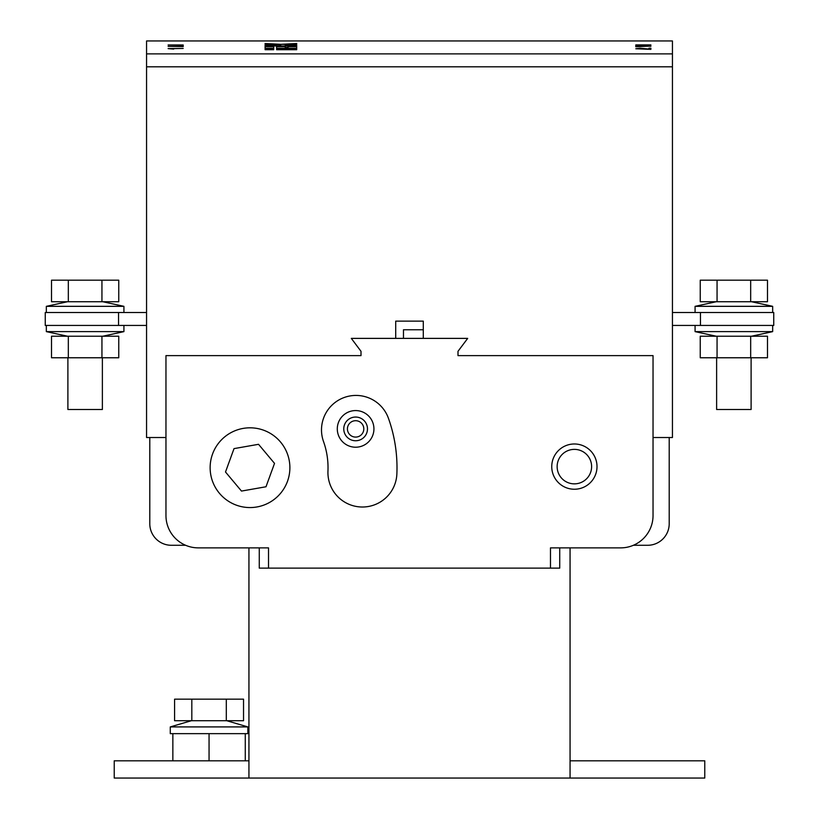 <?xml version="1.0" encoding="UTF-8"?>
<svg xmlns="http://www.w3.org/2000/svg" width="819" height="819" viewBox="0 0 819 819"><rect width="100%" height="100%" fill="white"/><g stroke="black" fill="none" stroke-linecap="round" stroke-linejoin="round"><path stroke-width="1.23" d="M67.895 357.77L67.895 409.5L102.375 409.5L102.375 357.77M67.445 301.74L46.335 306.337L123.925 306.337L123.925 312.51M68.325 301.74L118.755 301.74L118.755 280.19L51.515 280.19L51.515 301.74L68.325 301.74L68.325 280.19M101.945 301.74L101.945 280.19M67.445 336.22L46.335 331.623L123.925 331.623L123.925 325.44M68.325 357.77L51.515 357.77L51.515 336.22L118.755 336.22L118.755 357.77L68.325 357.77L68.325 336.22M101.945 357.77L101.945 336.22M751.105 357.77L751.105 409.5L716.625 409.5L716.625 357.77M751.555 301.74L772.665 306.337L695.075 306.337L695.075 312.51M750.675 301.74L700.245 301.74L700.245 280.19L767.485 280.19L767.485 301.74L750.675 301.74L750.675 280.19M717.055 301.74L717.055 280.19M772.665 325.44L772.665 331.623L695.075 331.623L716.175 336.22M750.675 357.77L767.485 357.77L767.485 336.22L700.245 336.22L700.245 357.77L750.675 357.77L750.675 336.22M717.055 357.77L717.055 336.22M226.75 720.72L247.86 726.914L170.27 726.914L170.27 733.65L209.06 733.65L172.85 733.65L172.85 760.81M247.86 726.914L247.86 733.65L209.06 733.65L209.06 760.81M191.82 720.72L191.82 699.17L174.58 699.17L174.58 720.72L243.54 720.72L243.54 699.17L226.3 699.17L226.3 720.72M191.82 699.17L226.3 699.17M397 467.69A146.99 146.99 0 0 0 388.462 418.335A34.48 34.48 0 0 0 344.41 397.43A34.48 34.48 0 0 0 323.505 441.492A78.02 78.02 0 0 1 327.958 471.048A34.48 34.48 0 0 0 360.933 506.981A34.48 34.48 0 0 0 396.867 474.017A146.99 146.99 0 0 0 397 467.69M210.135 467.69A39.875 39.875 0 0 0 250.01 507.565A39.875 39.875 0 0 0 289.885 467.69A39.875 39.875 0 0 0 250.01 427.815A39.875 39.875 0 0 0 210.135 467.69M597.01 466.615A22.635 22.635 0 0 0 574.375 443.98A22.635 22.635 0 0 0 551.75 466.615A22.635 22.635 0 0 0 574.375 489.24A22.635 22.635 0 0 0 597.01 466.615M373.935 428.9A18.315 18.315 0 0 0 355.62 410.575A18.315 18.315 0 0 0 337.295 428.9A18.315 18.315 0 0 0 355.62 447.215A18.315 18.315 0 0 0 373.935 428.9M557.135 466.615A17.24 17.24 0 0 0 574.375 483.855A17.24 17.24 0 0 0 591.615 466.615A17.24 17.24 0 0 0 574.375 449.375A17.24 17.24 0 0 0 557.135 466.615M343.765 428.9A11.855 11.855 0 0 0 355.62 440.755A11.855 11.855 0 0 0 367.475 428.9A11.855 11.855 0 0 0 355.62 417.045A11.855 11.855 0 0 0 343.765 428.9M363.81 428.9A8.19 8.19 0 0 1 355.62 437.09A8.19 8.19 0 0 1 347.43 428.9A8.19 8.19 0 0 1 355.62 420.71A8.19 8.19 0 0 1 363.81 428.9M276.597 49.703L296.703 49.703L296.703 48.659L276.597 48.659L276.597 49.703M183.2 46.591L183.2 45.7L181.46 45.7L181.46 46.386L168.11 46.386L183.2 46.591M650.89 46.284L635.8 45.629L635.8 46.765L650.89 46.079M146.56 40.95L146.56 53.88L672.44 53.88L672.44 40.95L146.56 40.95M648.955 48.198L648.955 49.058L639.967 48.219L635.8 48.761L650.89 49.365L650.89 48.198L648.955 48.198M650.89 44.912L635.8 44.912L650.89 45.076M183.2 44.973L168.11 44.973L183.2 45.137M183.2 48.454L168.11 48.597L173.669 49.089L171.437 48.679L183.2 48.454M296.703 45.956L265.1 45.956L265.1 45.178L276.597 45.178L265.1 44.257L265.1 43.499L280.907 44.318L296.703 43.499L296.703 44.257L285.217 44.932L296.703 45.178L296.703 45.956M296.703 46.222L296.703 48.321L276.597 48.321L276.597 46.222L285.217 46.222L285.217 47.369L288.083 47.369L288.083 46.222L296.703 46.222M265.1 48.321L273.72 48.321L273.72 46.222L265.1 46.222L265.1 48.321M265.1 49.703L273.72 49.703L273.72 48.659L265.1 48.659L265.1 49.703M170.843 48.884L171.437 48.884M181.46 46.14L183.2 46.14M648.955 48.628L650.89 48.628M635.8 46.059L637.54 46.284M669.205 437.52L669.205 523.73A21.55 21.55 0 0 1 647.655 545.28L633.384 545.28M149.795 437.52L149.795 523.73A21.55 21.55 0 0 0 171.345 545.28L185.616 545.28M248.935 547.87L248.935 778.05L570.065 778.05L570.065 547.87M268.519 568.13L550.481 568.13L550.481 547.87L620.72 547.87A32.33 32.33 0 0 0 653.04 515.54L653.04 355.62L457.995 355.62L457.995 351.31L467.69 338.38L351.31 338.38L361.005 351.31L361.005 355.62L165.96 355.62L165.96 515.54A32.33 32.33 0 0 0 198.28 547.87L268.519 547.87L268.519 568.13L259.275 568.13L259.275 547.87M165.96 437.52L146.56 437.52L146.56 66.81L672.44 66.81L672.44 53.88M146.56 53.88L146.56 66.81L672.44 66.81L672.44 437.52L653.04 437.52M550.481 568.13L559.725 568.13L559.725 547.87M700.46 325.44L700.46 312.51L773.74 312.51L773.74 325.44L672.44 325.44M700.46 312.51L672.44 312.51M118.54 325.44L118.54 312.51L45.26 312.51L45.26 325.44L146.56 325.44M118.54 312.51L146.56 312.51M234.019 448.617L225.501 472L241.492 491.072L266.001 486.762L274.519 463.38L258.538 444.307L234.019 448.617M395.71 338.38L395.71 321.13L423.29 321.13L423.29 338.38M423.29 329.76L403.47 329.76L403.47 338.38M245.27 760.81L245.27 733.65L209.06 733.65M570.065 778.05L704.77 778.05L704.77 760.81L570.065 760.81M248.935 760.81L114.23 760.81L114.23 778.05L248.935 778.05M276.597 45.178L265.1 45.956M296.703 45.608L285.217 45.178M296.703 44.257L280.907 44.318M280.907 44.758L265.1 44.257M296.703 46.663L288.083 46.663M285.217 47.369L288.083 47.369M285.217 46.663L276.597 46.663M265.1 46.663L273.72 46.663M276.597 49.089L296.703 49.089M265.1 49.089L273.72 49.089M716.175 301.74L695.075 306.337M102.825 301.74L123.925 306.337M46.335 306.337L46.335 312.51M102.825 336.22L123.925 331.623M46.335 325.44L46.335 331.623M772.665 306.337L772.665 312.51M751.555 336.22L772.665 331.623M695.075 325.44L695.075 331.623M191.37 720.72L170.27 726.914"/></g></svg>
